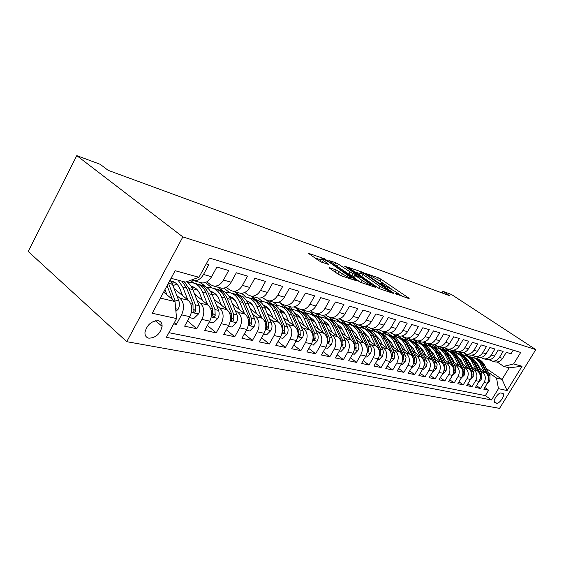 <?xml version="1.0" encoding="UTF-8"?>
<svg xmlns="http://www.w3.org/2000/svg" width="564" height="564" viewBox="0 0 564 564"><rect width="100%" height="100%" fill="white"/><g stroke="black" fill="none" stroke-linecap="round" stroke-linejoin="round"><path stroke-width="0.85" d="M395.688 293.788L409.217 298.737L408.717 298.025L381.017 279.236L378.416 277.826L366.233 273.632L378.663 280.202L383.386 283.755L380.749 283.332L381.045 283.805L395.385 291.581L397.93 293.675L395.357 293.294L395.688 293.788M148.875 338.188C155.791 337.85 160.197 333.916 162.094 326.366C162.199 323.285 160.93 321.395 158.301 320.712C151.596 320.846 147.155 324.652 144.99 332.14C144.765 335.495 146.055 337.505 148.875 338.188M329.524 267.681L329.094 267.759L329.813 268.358L338.153 274.182L341.157 275.796L356.927 280.907L324.448 258.728L308.282 253.236L318.681 260.589L321.649 262.182L328.833 264.467L321.473 258.996C321.896 258.227 324.85 259.553 330.335 262.986L351.358 277.848C350.928 278.63 347.946 277.291 342.418 273.815L336.25 269.987L329.524 267.681L329.341 267.999M535.8 349.609L451.531 294.521L442.923 291.327L449.614 295.719L108.175 170.349L100.173 164.293L76.789 155.629L182.856 236.908L535.8 349.609L499.549 408.371L126.759 341.678L182.856 236.908M377.415 287.45L380.214 288.958L393.848 293.555L393.383 292.843L365.331 273.695L362.652 272.25L348.291 267.343L377.415 287.45M375.751 287.457L361.277 282.578L358.38 281.02L328.882 260.498L335.714 262.718L338.527 264.234L352.796 273.653L357.294 275.028L344.696 266.257L346.409 266.864L375.751 287.457M173.684 323.884L176.349 324.441L174.318 322.707M176.807 295.599L180.022 298.257C184.076 302.537 184.59 308.064 181.566 314.846L189.821 316.693L184.647 326.189L196.78 328.749L187.509 320.93M197.167 300.633L200.312 303.199C204.344 307.387 204.873 312.787 201.905 319.393L209.766 321.149L204.676 330.412L216.231 332.845L207.383 325.484M216.541 305.42L219.615 307.895C223.626 312.005 224.176 317.278 221.264 323.722L228.744 325.393L223.746 334.424L234.758 336.743L226.305 329.806M235.005 309.981L238.008 312.378C241.998 316.404 242.562 321.558 239.707 327.846L246.842 329.439L241.928 338.252L252.425 340.466L244.346 333.909M252.623 314.331L255.562 316.651C259.518 320.599 260.096 325.639 257.29 331.78L264.1 333.303L259.271 341.904L269.303 344.019L261.569 337.815M269.444 318.484L272.32 320.726C276.254 324.603 276.839 329.538 274.083 335.538L280.59 336.99L275.845 345.394L285.433 347.417L278.024 341.53M285.525 322.453L288.345 324.631C292.244 328.431 292.843 333.268 290.136 339.126L296.361 340.515L291.687 348.735L300.866 350.667L293.766 345.083M300.922 326.253L303.679 328.361C307.542 332.097 308.148 336.828 305.498 342.559L311.455 343.892L306.858 351.929L315.65 353.776L308.839 348.467M315.664 329.891L318.364 331.935C322.199 335.608 322.812 340.24 320.204 345.852L325.914 347.128L321.388 354.989L329.82 356.765L323.278 351.71M329.799 333.373L332.443 335.361C336.25 338.971 336.863 343.511 334.297 349.003L339.775 350.23L335.326 357.921L343.42 359.628L337.131 354.805M343.356 336.715L345.951 338.654C349.722 342.193 350.35 346.656 347.826 352.028L353.085 353.205L348.7 360.741L356.476 362.377L350.427 357.78M356.385 339.923L358.93 341.812C362.666 345.295 363.294 349.666 360.812 354.932L365.867 356.06L361.552 363.449L369.018 365.021L363.202 360.629M368.905 343.011L371.401 344.851C375.102 348.27 375.737 352.563 373.29 357.724L378.148 358.81L373.904 366.043L381.088 367.559L375.483 363.357M380.947 345.972L383.393 347.769C387.066 351.132 387.701 355.348 385.297 360.41L389.971 361.454L385.79 368.546L392.706 370.005L387.299 365.987M392.537 348.827L394.941 350.582C398.579 353.889 399.213 358.027 396.852 362.99L401.349 363.999L397.225 370.957L403.894 372.36L398.677 368.511M403.697 351.576L406.059 353.29C409.661 356.547 410.303 360.607 407.976 365.479L412.312 366.452L408.251 373.276L414.674 374.63L409.647 370.936M414.462 354.227L416.782 355.898C420.349 359.106 420.991 363.096 418.699 367.876L422.88 368.814L418.876 375.518L425.073 376.822L420.215 373.276M424.847 356.779L427.124 358.415C430.656 361.573 431.298 365.5 429.042 370.188L433.074 371.091L429.134 377.676L435.112 378.938L430.424 375.525M434.865 359.247L437.107 360.847C440.604 363.949 441.245 367.813 439.025 372.423L442.916 373.297L439.032 379.762L444.806 380.975L440.272 377.697M444.545 361.63L446.744 363.188C450.213 366.255 450.847 370.047 448.662 374.581L452.427 375.42L448.591 381.772L454.175 382.949L449.783 379.791M453.893 363.928L456.057 365.458C459.491 368.475 460.132 372.212 457.975 376.66L461.613 377.478L457.834 383.717L463.227 384.859L458.983 381.821M462.938 366.156L465.067 367.65C468.465 370.626 469.107 374.299 466.978 378.677L470.496 379.466L466.766 385.6L471.99 386.7L467.88 383.774M471.687 368.306L473.781 369.772C477.151 372.698 477.786 376.322 475.692 380.622L479.097 381.384L475.417 387.426L480.472 388.49L484.116 382.512C486.189 378.275 485.555 374.715 482.22 371.824L480.154 370.386M476.488 385.663L480.472 388.49M513.198 350.181L511.019 353.741L506.303 352.352L502.63 358.366C500.846 361.023 498.477 362.229 495.516 361.975L493.867 361.531M489.066 359.762L492.266 361.101C495.241 361.355 497.624 360.142 499.415 357.463L503.109 351.407L498.238 349.976L494.515 356.088C492.703 358.796 490.306 360.015 487.317 359.762L485.646 359.317M480.669 357.47L483.961 358.859C486.965 359.113 489.376 357.879 491.195 355.158L494.938 349.003L489.904 347.516L486.126 353.734C484.3 356.49 481.867 357.738 478.843 357.484L477.158 357.026M471.99 355.101L475.374 356.547C478.413 356.8 480.852 355.546 482.699 352.775L486.492 346.515L481.289 344.978L477.461 351.301C475.6 354.107 473.147 355.376 470.087 355.123L468.381 354.664M463.023 352.648L466.506 354.157C469.572 354.411 472.047 353.127 473.908 350.307L477.764 343.941L472.378 342.355L468.494 348.792C466.611 351.64 464.123 352.937 461.035 352.683L459.315 352.218M453.738 350.11L457.326 351.689C460.428 351.936 462.931 350.632 464.821 347.762L468.733 341.276L463.157 339.634L459.216 346.19C457.312 349.088 454.788 350.413 451.665 350.159L449.924 349.694M444.129 347.48L447.823 349.13C450.967 349.377 453.498 348.044 455.416 345.126L459.378 338.52L453.611 336.821L449.614 343.497C447.675 346.451 445.123 347.798 441.964 347.551L440.202 347.072M434.174 344.752L437.988 346.479C441.161 346.726 443.727 345.365 445.673 342.39L449.698 335.672L443.713 333.909L439.659 340.705C437.692 343.709 435.112 345.09 431.911 344.844L430.135 344.364M423.86 341.925L427.794 343.73C431.002 343.984 433.596 342.588 435.577 339.556L439.659 332.711L433.455 330.885L429.338 337.808C427.343 340.875 424.727 342.285 421.498 342.038L419.701 341.551M413.158 338.992L417.219 340.882C420.469 341.135 423.099 339.711 425.101 336.623L429.246 329.644L422.81 327.747L418.629 334.804C416.606 337.935 413.962 339.373 410.691 339.126L408.872 338.633M402.054 335.947L406.249 337.928C409.542 338.174 412.199 336.722 414.237 333.571L418.439 326.457L411.762 324.49L407.518 331.688C405.46 334.875 402.781 336.348 399.474 336.102L397.634 335.608M390.514 332.774L394.863 334.861C398.191 335.108 400.884 333.62 402.95 330.405L407.222 323.151L400.278 321.106L395.97 328.452C393.884 331.702 391.169 333.204 387.82 332.964L385.959 332.464M378.529 329.475L383.026 331.674C386.389 331.914 389.125 330.398 391.219 327.12L395.561 319.71L388.342 317.588L383.957 325.083C381.842 328.403 379.093 329.94 375.709 329.7L373.826 329.193M366.057 326.041L370.724 328.361C374.122 328.601 376.893 327.042 379.022 323.694L383.428 316.136L375.913 313.922L371.464 321.579C369.314 324.97 366.529 326.542 363.103 326.309L361.207 325.795M353.071 322.467L357.921 324.913C361.362 325.146 364.161 323.553 366.325 320.133L370.802 312.421L362.976 310.108L358.457 317.927C356.272 321.388 353.445 323.003 349.983 322.77L348.066 322.255M339.542 318.731L344.583 321.318C348.058 321.55 350.9 319.922 353.099 316.425L357.647 308.543L349.49 306.139L344.893 314.127C342.672 317.666 339.81 319.323 336.313 319.09L334.367 318.568M325.435 314.839L327.339 316.242L330.68 317.574C334.198 317.8 337.075 316.129 339.309 312.562L343.934 304.497L335.425 301.994L330.751 310.158C328.495 313.774 325.59 315.473 322.051 315.248L320.091 314.719M310.715 310.764L312.801 312.315L316.171 313.669C319.732 313.887 322.65 312.174 324.92 308.522L329.623 300.281L320.733 297.665L315.981 306.019C313.69 309.721 310.75 311.462 307.168 311.236L305.187 310.708M295.339 306.499L297.623 308.219L301.028 309.587C304.623 309.805 307.577 308.043 309.89 304.306L314.67 295.874L305.378 293.139L300.541 301.691C298.215 305.476 295.233 307.267 291.616 307.049L289.614 306.513M279.25 302.036L281.753 303.933L285.194 305.321C288.831 305.533 291.828 303.728 294.175 299.9L299.04 291.271L289.311 288.401L284.397 297.157C282.028 301.042 279.011 302.875 275.345 302.671L273.321 302.121L277.876 305.596M262.415 297.355L265.158 299.456L268.626 300.859C272.306 301.063 275.338 299.209 277.728 295.289L282.677 286.449L272.49 283.445L267.484 292.413C265.073 296.389 262.02 298.278 258.319 298.081L256.275 297.531M244.769 292.441L247.772 294.76L251.276 296.185C254.998 296.382 258.072 294.471 260.498 290.453L265.538 281.394L254.85 278.249L249.76 287.443C247.307 291.525 244.205 293.463 240.468 293.273L238.403 292.716M226.263 287.266L229.548 289.84L233.087 291.285C236.838 291.475 239.954 289.508 242.428 285.384L247.554 276.099L236.337 272.793L231.155 282.226C228.653 286.406 225.515 288.408 221.737 288.225L219.657 287.668M206.819 281.824L210.414 284.672L213.989 286.138C217.782 286.315 220.933 284.291 223.45 280.068L228.674 270.53L216.879 267.054L211.599 276.741C209.061 281.034 205.881 283.1 202.06 282.931L199.966 282.367M189.821 316.693C192.825 309.981 192.303 304.504 188.256 300.267L174.114 288.627M209.766 321.149C212.706 314.613 212.17 309.262 208.144 305.103L194.573 294.091M176.835 284.044L172.972 285.673M228.744 325.393C231.635 319.02 231.078 313.788 227.081 309.714L214.052 299.265M193.924 283.128L190.463 280.35M197.583 290.143L196.209 289.036M188.172 282.564L186.987 281.605M246.842 329.439C249.676 323.214 249.105 318.103 245.128 314.106L232.608 304.179M212.12 287.936L205.289 282.522M216.992 295.642L214.778 293.872M205.973 286.857L200.509 282.508M264.1 333.303C266.885 327.226 266.307 322.22 262.359 318.3L250.31 308.853M229.597 292.603L223.887 288.126M235.392 300.76L232.502 298.483M223.006 291.003L218.31 287.309M280.59 336.99C283.325 331.047 282.733 326.154 278.813 322.312L267.216 313.302M246.362 297.101L241.477 293.308M252.905 305.589L249.45 302.896M239.77 295.346L235.336 291.891M296.361 340.515C299.047 334.713 298.448 329.919 294.556 326.14L283.382 317.546M262.443 301.437L257.967 297.989M269.599 310.151L265.665 307.112M255.964 299.625L251.636 296.283M311.455 343.892C314.092 338.21 313.485 333.514 309.622 329.813L298.849 321.593M285.546 314.486L281.196 311.159M271.552 303.777L267.421 300.619M325.914 347.128C328.502 341.565 327.888 336.969 324.067 333.324L313.669 325.456M292.695 309.601L288.063 306.097M300.802 318.611L296.079 315.029M286.547 307.796L279.067 302.114M339.775 350.23C342.327 344.787 341.706 340.275 337.914 336.694L327.867 329.157M306.929 313.443L302.212 309.904M315.41 322.545L310.701 318.998M300.964 311.673L294.493 306.795M353.085 353.205C355.588 347.875 354.96 343.448 351.203 339.93L341.495 332.704M320.613 317.144L315.896 313.626M329.411 326.295L324.081 322.312M314.726 315.325L309.185 311.18M365.867 356.06C368.327 350.836 367.7 346.5 363.977 343.039L354.587 336.095M333.775 320.704L328.967 317.144M342.849 329.891L338.795 326.873M327.895 318.794L323.172 315.29M378.148 358.81C380.573 353.691 379.946 349.426 376.251 346.028L367.164 339.352M346.444 324.124L339.239 318.829M355.757 333.324L351.978 330.539M340.628 322.178L336.454 319.104M389.971 361.454C392.354 356.434 391.719 352.246 388.067 348.904L379.262 342.482M358.415 327.254L352.169 322.693M368.165 336.616L364.647 334.043M352.923 325.463L348.82 322.46M401.349 363.999C403.697 359.071 403.063 354.96 399.439 351.675L390.908 345.485M369.653 330.053L364.527 326.33M380.101 339.782L376.822 337.399M364.76 328.622L360.678 325.654M412.312 366.452C414.625 361.616 413.983 357.576 410.395 354.34L402.132 348.376M380.7 332.915L376.322 329.75M391.585 342.82L388.547 340.621M376.132 331.639L372.12 328.734M422.88 368.814C425.157 364.069 424.516 360.1 420.963 356.913L412.94 351.153M391.458 335.735L387.461 332.866M402.661 345.739L399.841 343.709M387.137 334.572L383.153 331.71M433.074 371.091C435.316 366.431 434.682 362.532 431.157 359.395L423.374 353.832M401.899 338.506L397.965 335.7M413.334 348.545L410.726 346.684M397.789 337.42L393.961 334.692M442.916 373.297C445.13 368.715 444.488 364.88 440.999 361.792L433.434 356.42M420.152 346.98L419.708 346.663M412.016 341.199L408.124 338.435M423.634 351.252L421.223 349.539M408.089 340.191L403.782 337.124M452.427 375.42C454.598 370.922 453.964 367.15 450.509 364.104L443.156 358.908M430.91 350.251L429.831 349.483M421.823 343.821L417.938 341.079M433.575 353.861L431.354 352.288M417.966 342.806L412.714 339.084M461.613 377.478C463.756 373.051 463.122 369.342 459.702 366.346L452.554 361.312M440.872 353.092L439.716 352.274M431.326 346.374L427.512 343.688M443.184 356.377L441.14 354.932M427.519 345.33L422.887 342.066M470.496 379.466C472.611 375.116 471.976 371.464 468.585 368.511L461.634 363.632M450.403 355.764L447.4 353.656M440.463 348.799L436.762 346.204M452.476 358.81L450.587 357.484M436.79 347.798L432.651 344.893M479.097 381.384C481.177 377.112 480.542 373.516 477.186 370.604L470.418 365.881M459.575 358.309L456.234 355.976M449.296 351.132L444.072 347.494M461.458 361.157L459.731 359.952M445.786 350.202L441.993 347.551M502.771 393.404L501.051 393.037C498.548 392.213 492.633 400.574 494.325 402.541L496.687 403.281C499.218 404.028 505.062 395.709 503.356 393.778L502.771 393.404M160.402 298.095L175.023 301.571L176.574 318.554L166.373 337.35L491.512 399.968L498.456 388.659L496.531 378.077L488.353 372.402M176.574 318.554L152.252 313.26L175.122 270.706L198.979 277.276L209.42 258.037L520.699 352.458L513.649 363.928L522.053 366.24L507.078 390.535L498.456 388.659M470.15 363.427L468.571 362.328M454.521 352.542L450.742 349.913M168.897 332.689L485.378 395.604L488.678 390.217L483.785 389.188L487.416 383.245C489.474 379.036 488.84 375.497 485.512 372.628L478.928 368.045M468.423 360.748L464.856 358.274M457.876 353.416L453.223 350.181M191.45 279.991L193.91 280.731C197.745 280.9 200.939 278.813 203.498 274.471L208.814 264.678L206.227 263.917M475.692 380.622L471.99 386.7M466.978 378.677L463.227 384.859M457.975 376.66L454.175 382.949M448.662 374.581L444.806 380.975M439.025 372.423L435.112 378.938M429.042 370.188L425.073 376.822M418.699 367.876L414.674 374.63M407.976 365.479L403.894 372.36M396.852 362.99L392.706 370.005M385.297 360.41L381.088 367.559M373.29 357.724L369.018 365.021M360.812 354.932L356.476 362.377M347.826 352.028L343.42 359.628M334.297 349.003L329.82 356.765M320.204 345.852L315.65 353.776M305.498 342.559L300.866 350.667M290.136 339.126L285.433 347.417M274.083 335.538L269.303 344.019M257.29 331.78L252.425 340.466M239.707 327.846L234.758 336.743M221.264 323.722L216.231 332.845M201.905 319.393L196.78 328.749M181.566 314.846L176.349 324.441M162.016 324.652L161.41 325.766M175.023 301.571L163.638 292.074M478.568 365.62L477.13 364.619M462.988 354.819L459.209 352.19M496.531 378.077L502.059 379.396L509.144 367.848L503.687 366.403L513.649 363.928M465.06 353.804L468.684 356.314M486.281 368.482L502.059 379.396L507.078 390.535M497.194 361.982L503.687 366.403M76.789 155.629L28.2 251.466L126.759 341.678M442.923 291.327L441.986 292.913M198.979 277.276L185.528 282.134L171.04 278.299M207.143 282.085L206.614 281.937M458.68 352.049L462.565 354.749M484.821 387.489L488.678 390.217M485.378 395.604L491.512 399.968M450.206 349.772L454.069 352.458M441.464 347.417L445.313 350.103M432.292 344.879L436.282 347.678M422.577 342.087L426.969 345.189M412.425 339.119L417.367 342.623M401.843 335.989L407.469 339.993M393.334 334.487L397.275 337.314M382.674 331.625L386.622 334.459M371.542 328.579L375.575 331.498M360.1 325.498L364.147 328.445M348.228 322.298L352.331 325.308M335.911 318.984L340.071 322.044M322.798 315.297L327.282 318.625M308.861 311.229L314.035 315.093M294.204 306.872L300.316 311.476M278.799 302.219L286.026 307.704M266.652 300.337L270.988 303.658M251.072 296.156L255.337 299.456M234.702 291.722L239.058 295.12M217.676 287.132L222.138 290.65M199.867 282.338L204.633 286.138M186.691 281.718L187.1 282.049M509.144 367.848L522.053 366.24M402.492 296.467L396.732 292.547M391.381 288.909L382.265 282.705M360.135 273.688L354.509 271.714M390.366 291.609L365.387 274.273L361.82 272.659L360.657 272.786L379.924 286.308L390.366 291.609L389.992 292.258M359.754 274.358L359.536 274.738L361.862 276.67L362.99 274.71M378.74 288.267L361.862 276.67M353.938 276.466L348.813 274.16L335.333 265.059M362.088 280.484C367.34 283.791 370.203 285.102 370.668 284.418L361.933 278.115L355.024 275.19L362.088 280.484L360.953 282.451M353.55 277.143L354.213 277.897L355.376 275.859M360.488 282.247L354.213 277.897M340.882 275.697L335.298 272.186M320.535 260.66L320.303 261.076L321.445 262.105M320.937 259.955L314.599 257.741M487.12 383.724L489.848 380.749L490.003 375.525L484.349 364.816C482.347 361.214 479.456 359.007 475.663 358.182M484.589 371.986L480.267 363.759C478.11 359.902 474.98 357.639 470.869 356.977L470.193 356.899M480.373 369.053L478.272 365.056L475.487 361.616M488.607 379.621L488.466 375.159L482.805 364.414C480.866 360.911 478.068 358.711 474.394 357.83M473.111 357.505C476.918 358.323 479.823 360.544 481.825 364.161L487.063 374.115M478.751 381.941L481.649 378.867L481.818 373.565L476.115 362.694C474.098 359.035 471.173 356.793 467.337 355.969M476.27 369.956L471.899 361.602C469.734 357.682 466.569 355.39 462.424 354.728L461.683 354.65M472.005 366.988L469.89 362.92L466.921 359.303M480.288 377.809L480.634 377.14L480.232 373.185L474.521 362.278C472.569 358.718 469.734 356.49 466.026 355.602M464.701 355.264C468.55 356.088 471.49 358.344 473.513 362.017L478.885 372.289M470.15 380.03L473.189 376.921L473.365 371.535L467.619 360.502C465.582 356.779 462.621 354.502 458.736 353.677M467.669 367.862L463.27 359.374C461.077 355.398 457.89 353.071 453.696 352.401L452.899 352.324M463.368 364.852L461.232 360.72L458.074 356.92M471.701 375.927L472.131 375.166L471.73 371.14L465.977 360.072C464.003 356.455 461.14 354.192 457.383 353.297M456.015 352.951C459.914 353.783 462.889 356.067 464.926 359.804L470.468 370.47M461.26 378.049L464.447 374.919L464.63 369.441L458.842 358.232C456.784 354.453 453.787 352.14 449.853 351.316M458.786 365.705L454.344 357.075C452.138 353.036 448.923 350.674 444.679 350.004L443.819 349.92M454.443 362.645L452.286 358.443L448.93 354.46M462.825 373.967L463.34 373.121L462.945 369.032L457.143 357.795C455.155 354.114 452.257 351.823 448.458 350.921M447.041 350.568C450.996 351.393 453.999 353.713 456.064 357.52L461.923 368.884M452.074 376.005L455.409 372.839L455.606 367.277L449.776 355.891C447.696 352.042 444.665 349.701 440.681 348.869M449.6 363.463L445.123 354.693C442.902 350.589 439.645 348.199 435.366 347.523L434.442 347.431M445.215 360.361L443.036 356.088L439.476 351.915M453.646 371.93L454.253 371.006L453.858 366.854L448.013 355.44C446.004 351.696 443.078 349.37 439.236 348.467M437.77 348.101C441.774 348.933 444.813 351.28 446.899 355.151L453.068 367.354M442.557 373.89L443.001 373.988L446.068 370.696L446.85 367.016L440.392 353.473C438.291 349.553 435.225 347.177 431.192 346.345M440.103 361.15L435.584 352.232C433.342 348.066 430.057 345.64 425.735 344.957L424.734 344.865M435.669 358.006L433.469 353.649L429.705 349.292M444.15 369.815L444.855 368.821L444.467 364.598L438.573 353.008C436.55 349.201 433.589 346.839 429.697 345.922M428.182 345.549C432.236 346.381 435.316 348.763 437.417 352.704L443.776 365.592M432.715 371.704L433.265 371.824L436.395 368.475L437.192 364.732L430.692 350.97C428.569 346.98 425.467 344.569 421.379 343.73M430.269 358.76L425.707 349.687C423.451 345.45 420.138 342.99 415.767 342.306L414.695 342.207M425.792 355.567L423.571 351.132L419.588 346.585M434.322 367.601L435.133 366.565L434.738 362.271L428.809 350.484C426.758 346.613 423.768 344.216 419.835 343.3M418.262 342.905C422.373 343.737 425.489 346.162 427.611 350.173L434.097 363.717M422.514 369.434L423.183 369.582L426.377 366.177L427.195 362.363L420.645 348.376C418.502 344.315 415.358 341.862 411.219 341.03M420.081 356.279L415.485 347.043C413.215 342.743 409.866 340.247 405.445 339.556L404.296 339.457M415.562 353.036L413.32 348.524L409.111 343.779M424.142 365.303L425.059 364.217L424.671 359.853L418.692 347.875C416.627 343.934 413.602 341.502 409.619 340.578M407.998 340.17C412.157 341.008 415.308 343.469 417.459 347.558L423.204 359.501M411.939 367.079L412.735 367.256L415.999 363.794L416.831 359.91L410.232 345.69C408.075 341.551 404.896 339.063 400.694 338.231M409.52 353.713L404.889 344.315C402.597 339.937 399.22 337.406 394.758 336.708L393.517 336.609M404.959 350.42L402.696 345.817L398.254 340.882M413.588 362.906L414.618 361.792L414.237 357.35L408.216 345.168C406.129 341.157 403.07 338.689 399.037 337.758M397.359 337.342C401.575 338.174 404.762 340.677 406.933 344.837L412.961 357.04L413.574 359.663M400.969 364.64L401.906 364.845L405.241 361.32L406.087 357.372L399.446 342.905C397.26 338.689 394.046 336.165 389.787 335.326M398.572 351.048L393.905 341.481C391.599 337.025 388.187 334.452 383.675 333.761L382.343 333.662M393.968 347.706L391.684 343.018L387.003 337.878M402.647 360.396L403.796 359.275L403.415 354.756L397.352 342.369C395.251 338.28 392.156 335.77 388.074 334.84M386.333 334.403C390.598 335.242 393.834 337.78 396.02 342.024L402.09 354.439L402.703 357.498M389.583 362.109L390.669 362.349L394.074 358.76L394.948 354.735L394.356 352.578L388.258 340.022C386.051 335.721 382.794 333.155 378.479 332.316M387.214 348.284L382.505 338.534C380.185 334.008 376.745 331.399 372.184 330.701L370.752 330.596M382.561 344.886L380.263 340.106L375.328 334.769M391.289 357.773L392.565 356.667L392.191 352.063L386.086 339.457C383.964 335.298 380.834 332.746 376.703 331.808M374.891 331.364C379.219 332.196 382.491 334.776 384.704 339.105L390.817 351.732L391.395 355.242M377.76 359.479L379.001 359.754L382.484 356.096L383.4 352.465L382.963 350.216L376.646 337.025C374.418 332.64 371.119 330.025 366.748 329.193M363.942 331.963L363.512 331.999M375.412 345.415L370.668 335.481C368.334 330.878 364.859 328.227 360.248 327.522L358.718 327.423M370.717 341.96L368.398 337.089L363.202 331.547M379.501 355.01L380.897 353.952L380.531 349.264L374.39 336.44C372.247 332.196 369.089 329.609 364.901 328.671M363.019 328.206C367.411 329.038 370.724 331.66 372.952 336.073L379.107 348.919L379.628 352.895M365.465 356.744L366.875 357.054L370.442 353.332C371.563 351.175 371.669 349.038 370.759 346.916L364.584 333.909C362.335 329.432 358.993 326.782 354.559 325.95M351.661 328.791L351.041 328.847M363.153 342.433L358.373 332.309C356.018 327.621 352.514 324.927 347.861 324.222L346.211 324.124M358.415 338.929L356.067 333.944L350.611 328.199M367.256 352.098L368.778 351.139L368.419 346.359L362.236 333.31C360.079 328.981 356.878 326.344 352.641 325.4M350.688 324.92C355.137 325.752 358.493 328.417 360.748 332.922L366.938 346L367.383 350.441M352.676 353.896L354.27 354.248L357.921 350.455C359.064 348.256 359.176 346.077 358.26 343.92L352.042 330.68C349.772 326.105 346.395 323.405 341.897 322.58M338.893 325.498L338.076 325.583M350.399 339.331L345.584 329.009C343.222 324.237 339.683 321.501 334.974 320.789L333.211 320.697M345.619 335.77L341.988 328.509L339.958 326.288L337.512 324.73M354.523 348.975L356.18 348.207L355.828 343.335L349.602 330.046C347.431 325.632 344.195 322.953 339.902 322.009M337.871 321.508C342.383 322.333 345.781 325.047 348.058 329.651L354.284 342.968L354.629 347.847M339.366 350.935L341.149 351.337L344.893 347.466C346.049 345.217 346.169 342.997 345.253 340.797L338.999 327.31C336.708 322.643 333.282 319.901 328.727 319.076M325.611 322.072L324.589 322.206M337.131 336.109L332.281 325.576C329.898 320.719 326.33 317.934 321.579 317.222L319.682 317.137M332.302 332.485L329.919 327.289C328.537 324.356 326.521 322.305 323.884 321.12M324.533 317.962C329.115 318.78 332.556 321.543 334.854 326.239L341.107 339.803L341.403 346.099L343.06 345.161L342.722 340.191L336.461 326.655C334.269 322.157 330.998 319.428 326.648 318.484M324.053 321.36L324.427 321.374M325.498 347.854L327.487 348.298L331.329 344.35C332.506 342.052 332.633 339.789 331.702 337.547L325.421 323.806C323.109 319.034 319.64 316.242 315.015 315.431M311.786 318.505L310.538 318.702M323.299 332.746L318.42 322.002C316.03 317.053 312.428 314.218 307.627 313.506L305.596 313.429M318.427 329.066L316.03 323.757C314.585 320.669 312.477 318.54 309.692 317.37M310.651 314.275C315.297 315.079 318.78 317.884 321.099 322.693L327.395 336.518L327.677 342.912L329.404 341.981L329.066 336.919L322.777 323.123C320.571 318.526 317.264 315.755 312.858 314.811M309.96 317.765L310.56 317.765M311.032 344.632L313.246 345.126L317.187 341.107C318.385 338.76 318.519 336.447 317.588 334.163L311.279 320.155C308.938 315.276 305.427 312.435 300.739 311.638M297.383 314.797L295.896 315.072M308.889 329.249L303.975 318.272C301.571 313.231 297.94 310.348 293.09 309.636L290.911 309.565M303.968 325.498L301.55 320.07C300.048 316.813 297.834 314.613 294.901 313.464M296.192 310.426C300.901 311.222 304.426 314.085 306.767 318.991L313.091 333.084L313.358 339.591C313.929 340.24 314.529 339.93 315.163 338.675L314.839 333.5L308.522 319.45C306.294 314.754 302.946 311.934 298.49 310.983M295.275 314.021L296.107 314.007M295.931 341.276L298.391 341.826L302.438 337.716C303.651 335.319 303.799 332.957 302.861 330.631L296.523 316.348C294.168 311.356 290.608 308.466 285.849 307.676M282.367 310.94L280.618 311.307M293.844 325.597L288.909 314.388C286.491 309.241 282.832 306.315 277.932 305.603L275.592 305.547M288.888 321.776L286.449 316.228C284.89 312.794 282.564 310.524 279.476 309.403M281.105 306.414C285.892 307.204 289.459 310.108 291.821 315.135L298.166 329.503L298.419 336.116C299.012 336.828 299.639 336.525 300.302 335.22L299.992 329.94L293.647 315.607C291.405 310.813 288.021 307.937 283.502 306.992M279.948 310.129L281.034 310.094M280.167 309.671L279.624 309.629M280.153 337.765L282.881 338.372L287.034 334.177C288.274 331.731 288.423 329.32 287.492 326.944L281.126 312.378C278.75 307.267 275.147 304.32 270.318 303.545M266.687 306.915L264.664 307.408M278.137 321.783L273.173 310.327C270.748 305.082 267.061 302.1 262.112 301.387L259.595 301.352M273.138 317.899L270.678 312.209C269.056 308.593 266.617 306.252 263.367 305.173M265.362 302.226C270.219 303.002 273.829 305.963 276.212 311.109L282.585 325.766L282.818 332.485C283.424 333.261 284.08 332.971 284.785 331.611L284.489 326.225L278.123 311.603C275.866 306.696 272.447 303.777 267.865 302.833M263.952 306.09L265.306 306.005M264.403 305.554L263.585 305.505M263.656 334.099L266.673 334.769L270.939 330.483C272.2 327.973 272.356 325.513 271.418 323.087L265.038 308.226C262.641 302.995 258.996 299.992 254.096 299.23M250.31 302.72L247.984 303.361M261.71 317.793L256.726 306.083C254.293 300.732 250.578 297.7 245.58 296.988L242.872 296.974M256.669 313.845L254.202 308.014C252.51 304.2 249.951 301.782 246.524 300.753M248.914 297.855C253.842 298.61 257.501 301.627 259.905 306.901L266.293 321.854L266.504 328.678C267.132 329.538 267.815 329.256 268.57 327.839L268.288 322.333L261.9 307.415C259.63 302.403 256.169 299.421 251.53 298.483M247.229 301.881L248.879 301.74M247.927 301.261L246.828 301.218M246.383 330.257L249.711 330.99L254.096 326.619C255.379 324.053 255.548 321.529 254.611 319.055L248.216 303.883C245.805 298.518 242.104 295.466 237.134 294.725M233.186 298.335L230.535 299.167M244.522 313.626L239.51 301.641C237.077 296.178 233.334 293.097 228.293 292.385L225.381 292.399M239.439 309.601L236.958 303.622C235.202 299.604 232.516 297.108 228.913 296.149M231.712 293.287C236.718 294.02 240.426 297.094 242.844 302.501L249.246 317.765L249.429 324.688C250.071 325.639 250.79 325.372 251.593 323.891L251.332 318.265L244.931 303.037C242.647 297.905 239.15 294.866 234.455 293.936M229.731 297.503L231.691 297.284M230.704 296.77L229.294 296.742M228.286 326.232L231.945 327.042L236.464 322.566C237.768 319.936 237.952 317.363 237.014 314.832L230.606 299.343C228.173 293.837 224.43 290.728 219.382 290.009M215.258 293.759L212.254 294.824M226.509 309.262L221.49 296.988C219.051 291.412 215.279 288.274 210.189 287.569L207.058 287.612M221.398 305.159L218.895 299.026C217.069 294.782 214.257 292.215 210.464 291.334M213.707 288.5C218.783 289.212 222.54 292.342 224.98 297.891L231.388 313.485L231.543 320.5C232.199 321.55 232.953 321.304 233.82 319.76L233.574 314.007L227.165 298.455C224.867 293.195 221.342 290.1 216.576 289.177M211.401 292.949L213.707 292.617M212.677 292.067L210.929 292.082M209.293 322.002L213.319 322.897L217.972 318.322C219.304 315.628 219.495 312.992 218.557 310.404L212.149 294.584C209.709 288.944 205.93 285.772 200.819 285.074L200.749 285.053M196.469 288.972L193.085 290.326M207.623 304.68L202.589 292.117C200.149 286.413 196.357 283.22 191.224 282.515L187.847 282.613M202.476 300.506L199.966 294.211C198.063 289.72 195.116 287.083 191.118 286.3M194.784 283.466L194.897 283.495C200.023 284.2 203.808 287.386 206.248 293.061L212.656 308.987L212.783 316.101C213.446 317.271 214.249 317.046 215.18 315.431L214.954 309.537L208.546 293.654C206.234 288.26 202.673 285.109 197.844 284.193M192.183 288.204L194.855 287.739M193.776 287.147L191.668 287.217M189.349 317.567L193.769 318.554L198.57 313.866C199.924 311.102 200.128 308.402 199.191 305.758L192.789 289.586C191.379 286.089 189.321 283.473 186.628 281.739M187.791 299.879L182.75 286.991L178.048 280.153M182.609 295.621L180.092 289.149C178.118 284.397 175.023 281.69 170.821 281.034M181.897 281.175L186.592 287.985L192.994 304.271L193.085 311.462C193.755 312.773 194.594 312.576 195.609 310.877L195.405 304.849L189.003 288.606L184.308 281.81M172.013 283.269L175.08 282.62M173.952 281.979L171.456 282.141M175.919 311.377L178.175 309.185C179.556 306.351 179.775 303.58 178.844 300.88L172.457 284.341L170.124 280.005M166.937 294.831L164.956 289.628M175.312 304.779L174.861 299.921L168.424 283.17M167.092 285.652L172.33 299.329M180.022 298.257L188.256 300.267M200.312 303.199L208.144 305.103M219.615 307.895L227.081 309.714M238.008 312.378L245.128 314.106M255.562 316.651L262.359 318.3M272.32 320.726L278.813 322.312M288.345 324.631L294.556 326.14M303.679 328.361L309.622 329.813M318.364 331.935L324.067 333.324M332.443 335.361L337.914 336.694M345.951 338.654L351.203 339.93M358.93 341.812L363.977 343.039M371.401 344.851L376.251 346.028M383.393 347.769L388.067 348.904M394.941 350.582L399.439 351.675M406.059 353.29L410.395 354.34M416.782 355.898L420.963 356.913M427.124 358.415L431.157 359.395M437.107 360.847L440.999 361.792M446.744 363.188L450.509 364.104M456.057 365.458L459.702 366.346M465.067 367.65L468.585 368.511M473.781 369.772L477.186 370.604M482.22 371.824L485.512 372.628M499.415 357.463L502.63 358.366M203.498 274.471L211.599 276.741M223.45 280.068L231.155 282.226M242.428 285.384L249.76 287.443M260.498 290.453L267.484 292.413M277.728 295.289L284.397 297.157M294.175 299.9L300.541 301.691M309.89 304.306L315.981 306.019M324.92 308.522L330.751 310.158M339.309 312.562L344.893 314.127M353.099 316.425L358.457 317.927M366.325 320.133L371.464 321.579M379.022 323.694L383.957 325.083M391.219 327.12L395.97 328.452M402.95 330.405L407.518 331.688M414.237 333.571L418.629 334.804M425.101 336.623L429.338 337.808M435.577 339.556L439.659 340.705M445.673 342.39L449.614 343.497M455.416 345.126L459.216 346.19M464.821 347.762L468.494 348.792M473.908 350.307L477.461 351.301M482.699 352.775L486.126 353.734M491.195 355.158L494.515 356.088M484.116 382.512L487.416 383.245M494.078 401.42L496.687 403.281M494.275 402.47L494.952 402.95M396.584 294.337L396.894 293.816M382.004 284.383L382.3 283.875M377.492 279.434L378.416 277.826M379.953 281.076L381.017 279.236M408.449 298.476L408.717 298.025M362.314 272.835L362.652 272.25M365.105 274.09L365.331 273.695M393.115 293.308L393.383 292.843M378.782 288.282L379.924 286.308M388.335 291.701L388.716 291.045M334.649 264.587L335.714 262.718M337.378 266.243L338.527 264.234M348.813 274.16L349.969 272.13M351.633 275.683L352.796 273.653M356.547 275.711L356.913 275.077M346.176 267.273L346.409 266.864M375.053 287.224L375.328 286.745M335.079 272.038L336.25 269.987M337.991 273.681L339.197 271.573M341.269 275.838L342.418 273.815M322.255 262.394L323.313 260.526M327.867 264.347L328.135 263.882M324.06 259.426L324.448 258.728M326.958 260.906L327.31 260.272M355.884 280.759L356.166 280.273M488.473 380.524L489.778 380.827M482.805 364.414L484.349 364.816M480.267 363.759L481.825 364.161M488.466 375.159L490.003 375.525M480.168 378.62L481.578 378.945M474.521 362.278L476.115 362.694M471.899 361.602L473.513 362.017M480.232 373.185L481.818 373.565M471.589 376.653L473.118 376.999M465.977 360.072L467.619 360.502M463.27 359.374L464.926 359.804M471.73 371.14L473.365 371.535M471.758 374.905L472.131 375.166M462.72 374.616L464.376 374.997M457.143 357.795L458.842 358.232M454.344 357.075L456.064 357.52M462.945 369.032L464.63 369.441M462.896 372.804L463.34 373.121M453.548 372.515L455.338 372.924M448.013 355.44L449.776 355.891M445.123 354.693L446.899 355.151M453.858 366.854L455.606 367.277M453.731 370.633L454.253 371.006M444.058 370.336L445.99 370.781M438.573 353.008L440.392 353.473M435.584 352.232L437.417 352.704M444.467 364.598L446.272 365.035M444.249 368.384L444.855 368.821M434.238 368.08L436.317 368.56M428.809 350.484L430.692 350.97M425.707 349.687L427.611 350.173M434.738 362.271L436.614 362.715M434.428 366.057L435.133 366.565M424.065 365.747L426.299 366.262M418.692 347.875L420.645 348.376M415.485 347.043L417.459 347.558M424.671 359.853L426.61 360.318M424.255 363.639L425.059 364.217M413.511 363.329L415.922 363.879M408.216 345.168L410.232 345.69M404.889 344.315L406.933 344.837M414.237 357.35L416.246 357.83M413.715 361.136L414.618 361.792M402.569 360.819L405.156 361.411M397.352 342.369L399.446 342.905M393.905 341.481L396.02 342.024M403.415 354.756L405.502 355.257M401.723 354.347L402.09 354.439M402.774 358.535L403.796 359.275M391.212 358.21L393.989 358.845M386.086 339.457L388.258 340.022M382.505 338.534L384.704 339.105M392.191 352.063L394.356 352.578M390.366 351.626L390.817 351.732M391.423 355.828L392.565 356.667M379.417 355.503L382.399 356.187M374.39 336.44L376.646 337.025M370.668 335.481L372.952 336.073M380.531 349.264L382.78 349.8M378.578 348.792L379.107 348.919M379.635 353.022L380.897 353.952M367.15 352.69L370.358 353.424M362.236 333.31L364.584 333.909M358.373 332.309L360.748 332.922M368.419 346.359L370.759 346.916M366.318 345.852L366.938 346M367.439 350.138L368.778 351.139M354.389 349.765L357.837 350.554M349.602 330.046L352.042 330.68M345.584 329.009L348.058 329.651M355.828 343.335L358.26 343.92M353.572 342.792L354.284 342.968M354.784 347.163L356.18 348.207M341.107 346.719L344.801 347.565M336.461 326.655L338.999 327.31M332.281 325.576L334.854 326.239M342.722 340.191L345.253 340.797M340.296 339.613L341.107 339.803M341.615 344.061L343.06 345.161M327.268 343.539L331.237 344.449M322.777 323.123L325.421 323.806M318.42 322.002L321.099 322.693M329.066 336.919L331.702 337.547M326.464 336.292L327.395 336.518M327.895 340.832L329.404 341.981M312.837 340.226L317.088 341.206M308.522 319.45L311.279 320.155M303.975 318.272L306.767 318.991M314.839 333.5L317.588 334.163M312.047 332.83L313.091 333.084M313.591 337.462L315.163 338.675M297.771 336.771L302.339 337.822M293.647 315.607L296.523 316.348M288.909 314.388L291.821 315.135M299.992 329.94L302.861 330.631M296.995 329.221L298.166 329.503M298.666 333.951L300.302 335.22M282.028 333.162L286.935 334.283M278.123 311.603L281.126 312.378M273.173 310.327L276.212 311.109M284.489 326.225L287.492 326.944M281.267 325.449L282.585 325.766M283.072 330.271L284.785 331.611M265.566 329.383L270.833 330.596M261.9 307.415L265.038 308.226M256.726 306.083L259.905 306.901M268.288 322.333L271.418 323.087M264.826 321.501L266.293 321.854M266.779 326.429L268.57 327.839M248.336 325.428L253.99 326.725M244.931 303.037L248.216 303.883M239.51 301.641L242.844 302.501M251.332 318.265L254.611 319.055M247.61 317.377L249.246 317.765M249.725 322.404L251.593 323.891M230.274 321.29L236.351 322.678M227.165 298.455L230.606 299.343M221.49 296.988L224.98 297.891M233.574 314.007L237.014 314.832M229.576 313.048L231.388 313.485M231.86 318.181L233.82 319.76M211.324 316.94L217.859 318.441M208.546 293.654L212.149 294.584M202.589 292.117L206.248 293.061M214.954 309.537L218.557 310.404M210.654 308.508L212.656 308.987M213.121 313.753L215.18 315.431M191.422 312.371L198.45 313.986M189.003 288.606L192.789 289.586M182.75 286.991L186.592 287.985M195.405 304.849L199.191 305.758M190.78 303.742L192.994 304.271M193.452 309.1L195.609 310.877M175.679 308.762L178.055 309.305M168.474 283.311L172.457 284.341M174.861 299.921L178.844 300.88M155.593 320.719L162.094 326.366M492.266 361.101L495.516 361.975M483.961 358.859L487.317 359.762M475.374 356.547L478.843 357.484M466.506 354.157L470.087 355.123M457.326 351.689L461.035 352.683M447.823 349.13L451.665 350.159M437.988 346.479L441.964 347.551M427.794 343.73L431.911 344.844M417.219 340.882L421.498 342.038M406.249 337.928L410.691 339.126M394.863 334.861L399.474 336.102M383.026 331.674L387.82 332.964M370.724 328.361L375.709 329.7M357.921 324.913L363.103 326.309M344.583 321.318L349.983 322.77M330.68 317.574L336.313 319.09M316.171 313.669L322.051 315.248M301.028 309.587L307.168 311.236M285.194 305.321L291.616 307.049M268.626 300.859L275.345 302.671M251.276 296.185L258.319 298.081M233.087 291.285L240.468 293.273M213.989 286.138L221.737 288.225M193.91 280.731L202.06 282.931M502.834 393.418L503.356 393.778M397.324 294.711L397.733 294.013M382.794 284.771L383.189 284.094M390.168 292.314L390.556 291.651M359.536 274.738L360.657 272.786M356.836 275.817L357.216 275.154M370.026 285.525L370.463 284.778M353.473 277.284L354.636 275.246M350.688 279.011L351.118 278.256M320.303 261.076L321.473 258.996M280.118 309.65L279.54 309.502M264.304 305.519L263.444 305.293M247.779 301.197L246.616 300.894M230.5 296.678L229.005 296.29M212.402 291.948L210.548 291.461M193.438 286.991L191.182 286.399M173.543 281.788L170.85 281.083"/></g></svg>
